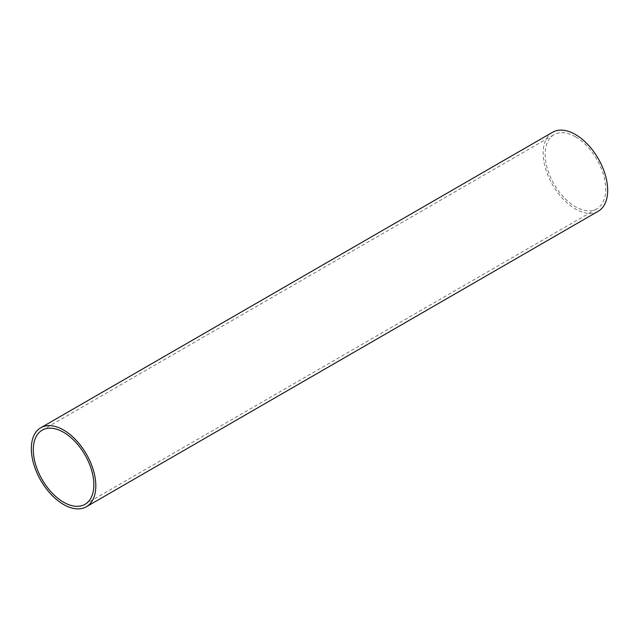 <?xml version="1.0" encoding="UTF-8"?>
<svg xmlns="http://www.w3.org/2000/svg" width="639" height="639" viewBox="0 0 639 639"><rect width="100%" height="100%" fill="white"/><g stroke="black" fill="none" stroke-linecap="round" stroke-linejoin="round"><path stroke-width="0.48" stroke-dasharray="3.19 2.4" d="M552.623 132.249A45.601 26.327 -120 0 0 545.634 168.792A45.601 26.327 -120 0 0 575.419 208.977A45.601 26.327 -120 0 0 598.224 211.237M575.419 136.794A42.813 24.713 -120 0 0 554.021 134.669A42.813 24.713 -120 0 0 547.455 168.976A42.813 24.713 -120 0 0 575.419 206.701A42.813 24.713 -120 0 0 596.826 208.817A42.813 24.713 -120 0 0 603.392 174.511A42.813 24.713 -120 0 0 575.419 136.794M42.174 430.183L554.021 134.669M84.979 504.331L596.826 208.817"/><path stroke-width="0.96" d="M86.377 506.751L598.224 211.237A45.601 26.327 -120 0 0 605.213 174.695A45.601 26.327 -120 0 0 575.419 134.51A45.601 26.327 -120 0 0 552.623 132.249L40.776 427.763A45.601 26.327 60 0 1 63.58 430.023A45.601 26.327 60 0 1 93.366 470.208A45.601 26.327 60 0 1 86.377 506.751A45.601 26.327 60 0 1 63.58 504.49A45.601 26.327 60 0 1 33.787 464.305A45.601 26.327 60 0 1 40.776 427.763M63.58 432.299A42.813 24.713 -120 0 0 42.174 430.183A42.813 24.713 -120 0 0 35.608 464.489A42.813 24.713 -120 0 0 63.58 502.206A42.813 24.713 -120 0 0 84.979 504.331A42.813 24.713 -120 0 0 91.545 470.024A42.813 24.713 -120 0 0 63.58 432.299"/></g></svg>

